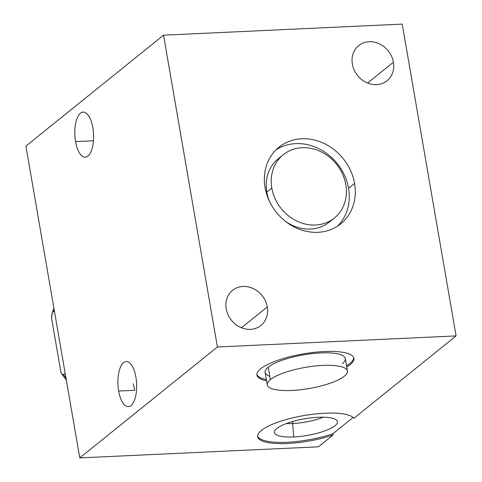 <?xml version="1.0" encoding="UTF-8"?>
<svg xmlns="http://www.w3.org/2000/svg" width="482" height="482" viewBox="0 0 482 482"><rect width="100%" height="100%" fill="white"/><g stroke="black" fill="none" stroke-linecap="round" stroke-linejoin="round"><path stroke-width="0.72" d="M25.914 146.088L79.777 457.9L318.445 446.82L333.164 434.963A49.206 12.984 -9.8 0 1 262.563 441.126A49.206 12.984 -9.8 0 1 290.887 418.31A49.206 12.984 -9.8 0 1 353.872 418.274L456.086 335.912L402.223 24.1L163.555 35.18L217.412 346.992L456.086 335.912L217.412 346.992L163.555 35.18L402.223 24.1L456.086 335.912L353.872 418.274A49.206 12.984 170.2 0 0 300.569 416.171A49.206 12.984 170.2 0 0 257.677 436.728A49.206 12.984 170.2 0 0 284.278 443.609A49.206 12.984 170.2 0 0 333.164 434.963L318.445 446.82L79.777 457.9L217.412 346.992L79.777 457.9L25.914 146.088L163.555 35.18L25.914 146.088M352.36 64.13A22.57 19.666 -128.9 0 1 369.182 41.729A22.57 19.666 -128.9 0 1 393.414 62.226A22.57 19.666 -128.9 0 1 376.593 84.633A22.57 19.666 -128.9 0 1 352.36 64.13A22.57 19.666 51.1 0 0 366.266 82.446A22.57 19.666 51.1 0 0 387.046 80.753A22.57 19.666 51.1 0 0 393.414 62.226A22.57 19.666 51.1 0 0 379.509 43.91A22.57 19.666 51.1 0 0 358.728 45.603A22.57 19.666 51.1 0 0 352.36 64.13M226.221 308.866A22.57 19.666 -128.9 0 1 243.042 286.459A22.57 19.666 -128.9 0 1 267.275 306.962A22.57 19.666 -128.9 0 1 250.453 329.369A22.57 19.666 -128.9 0 1 226.221 308.866A22.57 19.666 51.1 0 0 240.132 327.182A22.57 19.666 51.1 0 0 260.913 325.489A22.57 19.666 51.1 0 0 267.275 306.962A22.57 19.666 51.1 0 0 253.369 288.646A22.57 19.666 51.1 0 0 232.589 290.339A22.57 19.666 51.1 0 0 226.221 308.866M265.07 187.625A49.206 42.874 -128.9 0 1 301.738 138.774A49.206 42.874 -128.9 0 1 354.571 183.467A49.206 42.874 -128.9 0 1 317.897 232.318A49.206 42.874 -128.9 0 1 265.07 187.625A49.206 42.874 51.1 0 0 295.388 227.558A49.206 42.874 51.1 0 0 340.696 223.865A49.206 42.874 51.1 0 0 354.571 183.467A49.206 42.874 51.1 0 0 324.247 143.534A49.206 42.874 51.1 0 0 278.945 147.233A49.206 42.874 51.1 0 0 265.07 187.625M75.578 141.594A22.57 9.339 87.3 0 1 80.494 113.192A22.57 9.339 87.3 0 1 92.827 127.694A22.57 9.339 87.3 0 1 87.905 156.096A22.57 9.339 87.3 0 1 75.578 141.594L93.43 140.762L75.578 141.594A22.57 9.339 -92.7 0 0 85.248 157.192A22.57 9.339 -92.7 0 0 92.827 127.694A22.57 9.339 -92.7 0 0 83.151 112.095A22.57 9.339 -92.7 0 0 75.578 141.594M118.662 391.041A22.57 9.339 87.3 0 1 123.585 362.639A22.57 9.339 87.3 0 1 135.912 377.147A22.57 9.339 87.3 0 1 130.996 405.549A22.57 9.339 87.3 0 1 118.662 391.041L134.827 390.293L133.231 383.799L134.827 390.293L118.662 391.041A22.57 9.339 -92.7 0 0 128.333 406.639A22.57 9.339 -92.7 0 0 135.912 377.147A22.57 9.339 -92.7 0 0 126.242 361.548A22.57 9.339 -92.7 0 0 118.662 391.041M324.211 351.553A49.206 12.984 -9.8 0 1 346.739 366.983A49.206 12.984 170.2 0 0 353.902 358.331A49.206 12.984 170.2 0 0 324.211 351.553A49.206 12.984 170.2 0 0 256.918 375.08A49.206 12.984 170.2 0 0 266.57 380.828A49.206 12.984 -9.8 0 1 267.142 364.741A49.206 12.984 -9.8 0 1 324.211 351.553M353.107 417.472L332.948 433.716L333.164 434.963L332.948 433.716A49.206 12.984 -9.8 0 1 257.623 436.096A49.206 12.984 -9.8 0 0 332.948 433.716L353.107 417.472M367.591 83.031L393.414 62.226L367.591 83.031M241.452 327.766L267.275 306.962L241.452 327.766M318.162 417.267A31.951 8.429 170.2 0 0 276.891 428.456A31.951 8.429 170.2 0 0 293.743 436.945A31.951 8.429 170.2 0 0 335.008 425.757A31.951 8.429 170.2 0 0 318.162 417.267A31.951 8.429 170.2 0 0 274.433 432.053A31.951 8.429 170.2 0 0 293.743 436.945L292.646 423.545L293.02 421.382L292.646 423.545A29.149 7.694 -9.8 0 1 286.32 423.564A29.149 7.694 170.2 0 0 292.646 423.545A29.149 7.694 170.2 0 0 323.253 417.183A29.149 7.694 -9.8 0 1 292.646 423.545L293.743 436.945A31.951 8.429 170.2 0 0 337.298 421.19A31.951 8.429 170.2 0 0 318.162 417.267M353.734 357.716A49.206 12.984 -9.8 0 1 346.522 365.736A49.206 12.984 -9.8 0 0 353.734 357.716M266.353 379.581A49.206 12.984 -9.8 0 1 256.87 374.448A49.206 12.984 -9.8 0 0 266.353 379.581M342.19 363.741A40.681 10.737 170.2 0 0 320.741 352.932A40.681 10.737 170.2 0 0 268.203 367.176A40.681 10.737 170.2 0 0 269.769 376.249M276.059 149.812A49.206 42.874 -128.9 0 1 348.552 188.317A49.206 42.874 -128.9 0 1 337.557 226.13A49.206 42.874 -128.9 0 0 348.552 188.317L354.571 183.467L348.552 188.317A49.206 42.874 -128.9 0 0 276.059 149.812M280.892 156.831A40.681 35.445 51.1 0 0 266.805 192.113A40.681 35.445 51.1 0 0 269.8 202.066A40.681 35.445 -128.9 0 1 266.805 192.113A40.681 35.445 -128.9 0 1 278.277 158.723L283.289 154.68A40.681 35.445 51.1 0 0 271.824 188.07A40.681 35.445 51.1 0 0 315.493 225.022A40.681 35.445 51.1 0 0 345.811 184.636A40.681 35.445 51.1 0 0 302.136 147.691A40.681 35.445 51.1 0 0 271.824 188.07L266.805 192.113L271.824 188.07A40.681 35.445 51.1 0 0 296.888 221.081A40.681 35.445 51.1 0 0 334.339 218.033A40.681 35.445 51.1 0 0 345.811 184.636A40.681 35.445 51.1 0 0 320.747 151.625A40.681 35.445 51.1 0 0 283.289 154.68M285.163 221.136A40.681 35.445 51.1 0 0 331.724 219.919A40.681 35.445 -128.9 0 1 329.327 222.069A40.681 35.445 -128.9 0 1 285.163 221.136M60.834 371.881L51.568 318.222C51.568 315.017 51.978 312.987 52.797 312.131A72.83 63.455 -128.9 0 1 53.99 308.619A72.83 63.455 51.1 0 0 52.797 312.131L52.146 313.24L51.568 318.222L60.834 371.881L61.913 373.972L63.612 374.743L65.191 373.472L63.612 374.743A72.83 63.455 51.1 0 0 65.992 378.093A72.83 63.455 -128.9 0 1 63.612 374.743C62.738 375.255 61.81 374.297 60.834 371.881M54.376 310.86L52.797 312.131L54.376 310.86M267.263 384.853L265.106 372.381A40.681 10.737 -9.8 0 1 268.203 367.176L270.354 379.647A40.681 10.737 170.2 0 0 267.263 384.853A40.681 10.737 170.2 0 0 300.316 389.769A40.681 10.737 170.2 0 0 344.341 376.213A40.681 10.737 170.2 0 0 322.892 365.404A40.681 10.737 170.2 0 0 270.354 379.647A40.681 10.737 170.2 0 0 291.803 390.456A40.681 10.737 170.2 0 0 344.341 376.213A40.681 10.737 170.2 0 0 347.432 371.007A40.681 10.737 170.2 0 0 314.378 366.091A40.681 10.737 170.2 0 0 270.354 379.647L268.203 367.176A40.681 10.737 -9.8 0 1 312.228 353.619A40.681 10.737 -9.8 0 1 345.281 358.536L347.432 371.007M53.912 308.149L52.074 313.475M66.359 380.244L61.78 373.779M329.327 222.069L334.339 218.033"/></g></svg>
